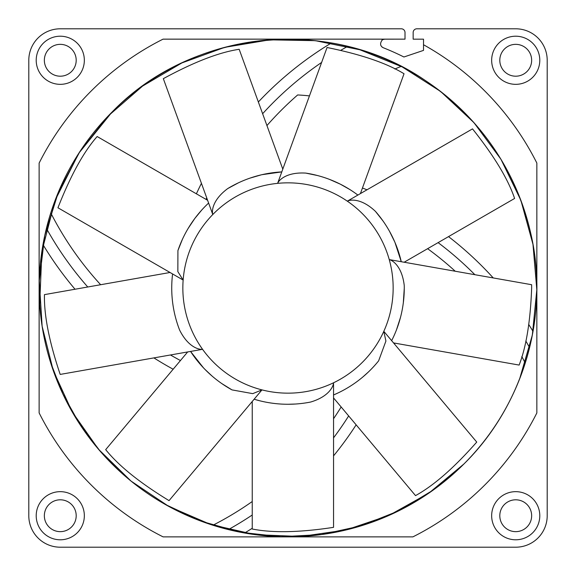 <?xml version="1.0" encoding="UTF-8"?>
<svg xmlns="http://www.w3.org/2000/svg" width="576" height="576" viewBox="0 0 576 576"><rect width="100%" height="100%" fill="white"/><g stroke="black" fill="none" stroke-linecap="round" stroke-linejoin="round"><path stroke-width="0.86" d="M60.271 547.2A31.471 31.471 0 0 1 28.8 515.729L28.8 60.271A31.471 31.471 0 0 1 60.271 28.8L401.306 28.8A3.701 3.701 0 0 1 405.007 32.501L405.007 39.146L163.058 39.146A278.453 278.453 0 0 0 39.125 163.102L39.125 412.898A278.453 278.453 0 0 0 163.109 536.875L412.891 536.875A278.453 278.453 0 0 0 536.854 412.934L536.854 163.066A278.453 278.453 0 0 0 423.526 44.748L423.526 39.168L413.158 39.168L413.158 32.501A3.701 3.701 0 0 1 416.858 28.8L515.729 28.8A31.471 31.471 0 0 1 547.2 60.271L547.2 515.729A31.471 31.471 0 0 1 515.729 547.2L60.271 547.2M382.054 28.8L401.306 28.8M384.156 39.233A4.442 4.442 0 0 1 384.941 39.168L405.007 39.146L405.007 32.501M383.371 39.442A4.442 4.442 0 0 0 382.054 40.212L382.054 39.83M380.858 45.432A4.442 4.442 0 0 0 381.233 46.094M382.14 47.088L381.672 46.656A4.442 4.442 0 0 0 381.708 46.692M382.853 47.549L382.464 47.318M381.204 46.051L380.887 45.497M373.399 39.146L384.941 39.161L382.054 39.658L382.054 40.212C379.778 43.574 380.189 46.08 383.278 47.743A258.458 258.458 0 0 1 403.92 56.995L423.526 50.386L423.526 44.748M309.442 95.904A193.291 193.291 0 0 0 297.655 94.954A322.891 322.891 0 0 0 266.94 125.568M362.448 188.006A345.103 345.103 0 0 1 366.984 189.806A345.103 345.103 0 0 0 362.448 188.006M448.531 236.614A345.103 345.103 0 0 1 493.25 277.942A345.103 345.103 0 0 0 448.531 236.614M528.869 324.684A345.103 345.103 0 0 1 533.016 331.387A345.103 345.103 0 0 0 528.869 324.684M525.233 363.082A322.891 322.891 0 0 0 521.806 356.544M455.234 271.238A322.891 322.891 0 0 0 427.608 248.688M536.854 176.544L536.854 169.538M356.004 39.146L349.049 39.146M342.907 39.146L338.875 39.146M175.954 39.146L169.236 39.146M401.177 66.398A292.896 292.896 0 0 0 394.819 69.019M196.387 193.81A345.103 345.103 0 0 1 201.434 183.341M258.35 101.981A345.103 345.103 0 0 1 331.387 42.984M173.16 369.23A345.103 345.103 0 0 1 153.9 357.898A345.103 345.103 0 0 0 173.16 369.23M75.024 289.238A345.103 345.103 0 0 1 42.984 244.613A345.103 345.103 0 0 0 75.024 289.238M50.767 212.918A322.891 322.891 0 0 0 100.656 284.724M187.409 536.875L178.834 536.875M170.654 536.875L164.362 536.875M238.73 536.875L233.215 536.875M227.045 536.875L220.075 536.875M212.918 525.233A322.891 322.891 0 0 0 252.238 501.523M333.547 418.73A322.891 322.891 0 0 0 341.15 406.98M394.834 343.152A345.103 345.103 0 0 1 394.524 344.095M356.141 424.843A345.103 345.103 0 0 1 333.547 455.882M252.238 528.278A345.103 345.103 0 0 1 244.613 533.016M363.204 39.146L354.118 39.146M345.974 39.146L338.63 39.146M331.985 39.146L325.951 39.146M60.271 36.209A24.07 24.07 0 0 0 36.209 60.271A24.07 24.07 0 0 0 60.271 84.341A24.07 24.07 0 0 0 84.341 60.271A24.07 24.07 0 0 0 60.271 36.209M515.729 491.659A24.07 24.07 0 0 0 491.659 515.729A24.07 24.07 0 0 0 515.729 539.791A24.07 24.07 0 0 0 539.791 515.729A24.07 24.07 0 0 0 515.729 491.659M515.729 36.209A24.07 24.07 0 0 0 491.659 60.271A24.07 24.07 0 0 0 515.729 84.341A24.07 24.07 0 0 0 539.791 60.271A24.07 24.07 0 0 0 515.729 36.209M60.271 491.659A24.07 24.07 0 0 0 36.209 515.729A24.07 24.07 0 0 0 60.271 539.791A24.07 24.07 0 0 0 84.341 515.729A24.07 24.07 0 0 0 60.271 491.659M416.858 28.8L423.526 28.8M413.158 39.168L413.158 32.501M60.271 44.352A15.919 15.919 0 0 0 44.352 60.271A15.919 15.919 0 0 0 60.271 76.198A15.919 15.919 0 0 0 76.198 60.271A15.919 15.919 0 0 0 60.271 44.352M515.729 531.648A15.919 15.919 0 0 0 531.648 515.729A15.919 15.919 0 0 0 515.729 499.802A15.919 15.919 0 0 0 499.802 515.729A15.919 15.919 0 0 0 515.729 531.648M531.648 60.271A15.919 15.919 0 0 0 515.729 44.352A15.919 15.919 0 0 0 499.802 60.271A15.919 15.919 0 0 0 515.729 76.198A15.919 15.919 0 0 0 531.648 60.271M44.352 515.729A15.919 15.919 0 0 0 60.271 531.648A15.919 15.919 0 0 0 76.198 515.729A15.919 15.919 0 0 0 60.271 499.802A15.919 15.919 0 0 0 44.352 515.729M252.238 401.479L252.238 529.013C272.556 533.052 299.664 532.498 333.547 527.35L333.547 382.788C333.382 386.424 328.961 396.598 310.608 402.048A116.273 116.273 0 0 1 254.131 399.226L259.654 400.759M266.335 402.235L266.782 402.314M273.398 403.351L274.19 403.445M280.692 404.042L281.059 404.064M288.122 404.273L295.618 404.021M302.306 403.387L303.134 403.279M333.547 397.915L415.526 495.612C433.692 485.647 454.097 467.798 476.748 442.073L383.818 331.33L385.913 341.064L378.634 360.835A116.273 116.273 0 0 1 333.547 394.978M333.734 394.898L338.767 392.602M344.83 389.434L345.226 389.21M350.957 385.747L351.626 385.315M362.83 376.985L368.417 371.981M373.133 367.193L373.694 366.581M393.545 342.922L519.134 365.069C526.248 346.838 530.424 321.149 531.648 288L531.626 284.71L389.254 259.603C392.81 260.402 402.062 266.515 404.244 285.538A116.273 116.273 0 0 1 404.273 288A116.273 116.273 0 0 1 404.266 288.518A116.273 116.273 0 0 1 391.658 340.668M187.661 351.943L105.689 449.64C118.656 465.797 139.774 482.796 169.042 500.63L261.965 389.887L252.749 393.638L232.013 389.902A116.273 116.273 0 0 1 190.555 351.432L203.479 367.848M232.013 389.902L221.861 383.623M212.004 375.998L205.013 369.432M170.035 272.491L44.446 294.631C43.992 315.346 49.241 341.942 60.192 374.422L202.565 349.315A105.163 105.163 0 0 1 347.314 201.161A105.163 105.163 0 0 1 261.965 389.887A105.163 105.163 0 0 1 202.565 349.315C198.95 349.783 188.165 347.198 179.611 330.07A116.273 116.273 0 0 1 171.727 288A116.273 116.273 0 0 1 171.734 287.482A116.273 116.273 0 0 1 172.584 273.96A116.273 116.273 0 0 0 171.734 287.482A116.273 116.273 0 0 0 171.727 288A116.273 116.273 0 0 0 179.611 330.07M171.878 282.067L171.806 283.766M207.605 200.29L97.157 136.526C83.707 151.74 70.632 175.493 57.938 207.77L183.139 280.051L177.847 271.627L177.926 250.553L182.362 239.429M188.208 228.334L194.767 218.527M194.926 218.318L201.73 210.053M282.794 169.135L239.177 49.291C219.082 52.308 193.802 62.093 163.332 78.66L212.782 214.51C211.694 211.032 212.371 199.958 227.743 188.561L238.291 182.894M249.919 178.142L261.23 174.852M262.022 174.672L281.786 171.9A116.273 116.273 0 0 0 227.743 188.561A116.273 116.273 0 0 1 281.786 171.9M360.418 193.594L404.035 73.757C386.669 63.13 361.015 54.382 327.06 47.506L277.618 183.355C279.022 179.993 286.654 171.943 305.762 173.095L317.542 175.543M329.443 179.366L340.171 184.097M340.402 184.212L349.711 189.461M404.158 262.231L514.598 198.468C508.14 179.179 494.107 155.988 472.514 128.88L347.314 201.161C350.554 199.49 361.548 198.216 375.466 211.392L382.903 220.824M389.578 231.43L394.769 241.963M394.949 242.388L401.263 261.72A116.273 116.273 0 0 0 375.466 211.392A116.273 116.273 0 0 1 401.263 261.72M396.461 329.897L400.435 317.599M403.322 302.81L404.266 288.382M305.762 173.095A116.273 116.273 0 0 1 357.869 195.062A116.273 116.273 0 0 0 305.762 173.095M177.926 250.553A116.273 116.273 0 0 1 208.613 203.054A116.273 116.273 0 0 0 177.926 250.553M438.106 242.633A334.001 334.001 0 0 1 474.876 274.702M525.816 340.999A334.001 334.001 0 0 1 529.582 347.616M519.624 378.922A248.832 248.832 0 0 1 112.486 464.386A248.832 248.832 0 0 1 111.19 112.918A248.832 248.832 0 0 1 112.054 112.054A248.832 248.832 0 0 1 519.624 378.922C506.916 411.091 488.354 439.438 463.954 463.954L428.89 493.099L389.102 515.362L345.924 529.999L300.794 536.501L255.24 534.665L210.787 524.549L168.919 506.491L131.054 481.097L98.46 449.215L72.223 411.926L53.237 370.476L42.127 326.254L39.276 280.735L44.777 235.469L58.45 191.966L79.826 151.69L108.187 115.992L142.596 86.076L181.879 62.935L224.726 47.347L269.698 39.845L315.281 40.666L359.95 49.795L402.206 66.924L440.626 91.476L473.926 122.623L500.983 159.329L520.884 200.354L532.966 244.318L536.825 289.757L532.325 335.131L519.624 378.922M206.05 199.39A334.001 334.001 0 0 1 206.734 197.899M262.627 113.724A334.001 334.001 0 0 1 321.624 62.438M340.999 50.184A334.001 334.001 0 0 1 347.616 46.418M180.446 360.54A334.001 334.001 0 0 1 170.482 354.974M87.761 286.992A334.001 334.001 0 0 1 46.418 228.384M348.66 415.93A334.001 334.001 0 0 1 333.547 437.861M252.238 515.002A334.001 334.001 0 0 1 228.384 529.582M310.608 402.048A116.273 116.273 0 0 1 254.131 399.226M165.175 504.403L201.852 521.446L240.804 532.318L281.002 536.731L321.386 534.578L360.893 525.917L398.47 510.97L433.123 490.126L463.946 463.946C523.606 405.252 549.756 315.252 530.842 233.719C515.362 168.718 479.952 117.482 424.613 80.028C329.89 15.286 191.686 29.434 112.054 112.054L78.876 153.151L55.13 200.318L41.868 251.446L39.701 304.214M50.501 362.232L62.957 394.178L79.69 424.102L100.368 451.44L124.618 475.682"/></g></svg>
